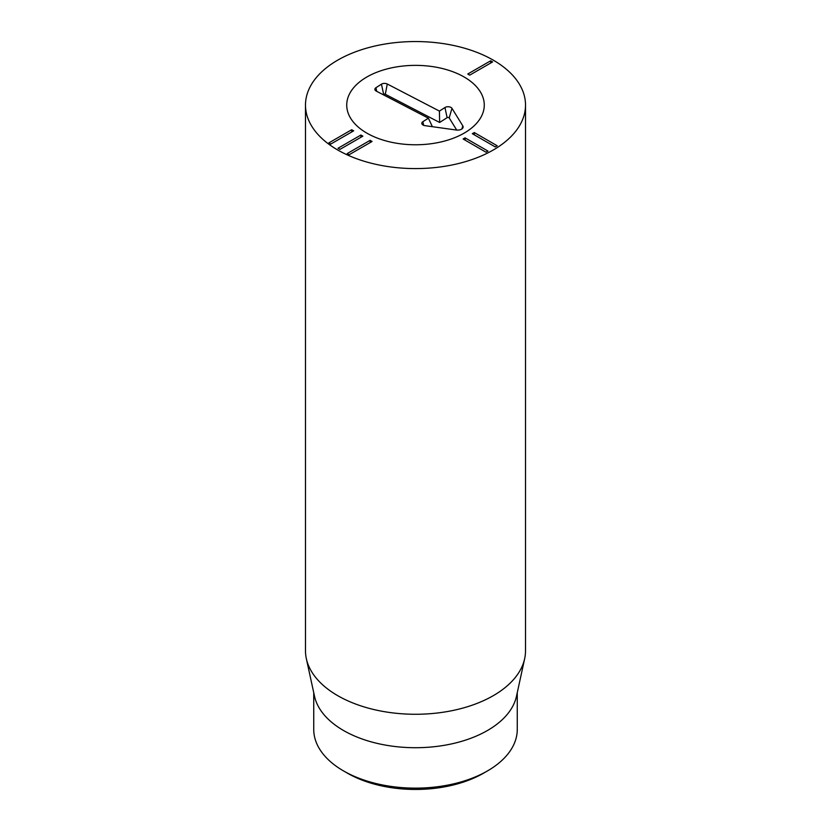 <?xml version="1.0" encoding="UTF-8"?>
<svg xmlns="http://www.w3.org/2000/svg" width="831" height="831" viewBox="0 0 831 831"><rect width="100%" height="100%" fill="white"/><g stroke="black" fill="none" stroke-linecap="round" stroke-linejoin="round"><path stroke-width="1.25" d="M372.07 141.478L349.176 154.701L347.223 153.569L370.117 140.346L372.07 141.478M370.117 140.346L370.117 142.61M362.867 136.159L339.972 149.383L338.02 148.25L360.903 135.037L362.867 136.159M360.903 135.037L360.903 137.292M353.663 130.851L330.769 144.064L328.806 142.932L351.7 129.719L353.663 130.851M351.7 129.719L351.7 131.984M486.021 152.218L463.127 138.995L465.08 137.873L487.974 151.086L486.021 152.218M465.08 137.873L465.08 140.127M495.224 146.9L472.33 133.687L474.293 132.555L497.187 145.768L495.224 146.9M474.293 132.555L474.293 134.819M492.617 61.92L469.723 75.143L467.77 74.011L490.664 60.798L492.617 61.92M490.664 60.798L490.664 63.052M343.546 770.929L347.431 773.173A96.261 55.573 0 0 0 483.569 773.173L487.465 770.929A101.766 58.752 180 0 1 343.546 770.929A101.766 58.752 180 0 1 343.535 770.929A101.766 58.752 180 0 1 313.734 729.379L313.734 692.639M464.124 76.992A68.765 39.701 180 0 1 484.265 105.07A68.765 39.701 180 0 1 415.5 144.771A68.765 39.701 180 0 1 346.735 105.07A68.765 39.701 180 0 1 389.188 68.391A68.765 39.701 180 0 1 464.124 76.992M517.266 692.639L517.266 729.379A101.766 58.752 180 0 1 487.465 770.929M524.662 658.671L516.477 696.285A101.766 58.752 180 0 1 415.5 747.713A101.766 58.752 180 0 1 314.523 696.285L306.338 658.671A110.014 63.52 0 0 0 337.708 695.661A110.014 63.52 0 0 0 451.171 710.837A110.014 63.52 0 0 0 524.662 658.671A110.014 63.52 0 0 0 525.514 650.746L525.514 105.07A110.014 63.52 180 0 1 457.601 163.749A110.014 63.52 180 0 1 337.708 149.985A110.014 63.52 180 0 1 305.486 105.07A110.014 63.52 180 0 1 415.5 41.55A110.014 63.52 180 0 1 525.514 105.07M305.486 105.07L305.486 650.746A110.014 63.52 0 0 0 306.338 658.671M376.235 91.088A4.124 2.379 180 0 1 374.947 89.769A4.124 2.379 180 0 1 375.934 87.722L381.45 84.18A4.124 2.379 180 0 1 387.277 84.004L439.422 111.084L444.938 107.542A4.165 2.41 180 0 1 451.971 108.342L462.805 125.876A5.505 3.179 180 0 1 463.023 127.538A5.505 3.179 180 0 1 456.333 130.031L424.994 125.658A4.165 2.41 180 0 1 421.878 123.777A4.165 2.41 180 0 1 422.865 121.71L428.391 118.168L376.235 91.088M428.391 118.168L432.39 126.686M456.718 130.072L449.187 117.898A1.226 0.706 0 0 0 447.13 117.659L439.641 122.469L385.304 94.256A1.174 0.675 0 0 0 383.642 94.308L383.101 94.651M439.422 111.084L439.641 122.469M461.485 75.548A68.765 39.701 180 0 1 484.265 105.07A68.765 39.701 180 0 1 415.5 144.771A68.765 39.701 180 0 1 346.735 105.07A68.765 39.701 180 0 1 387.516 68.807A68.765 39.701 180 0 1 461.485 75.548M375.934 87.722L376.713 91.337M422.865 121.71L423.654 125.315M462.805 125.876L461.911 128.93M451.971 108.342L449.187 117.898M444.938 107.542L447.13 117.659M387.277 84.004L385.304 94.256M381.45 84.18L383.642 94.308M347.431 773.173L343.535 770.929"/></g></svg>
